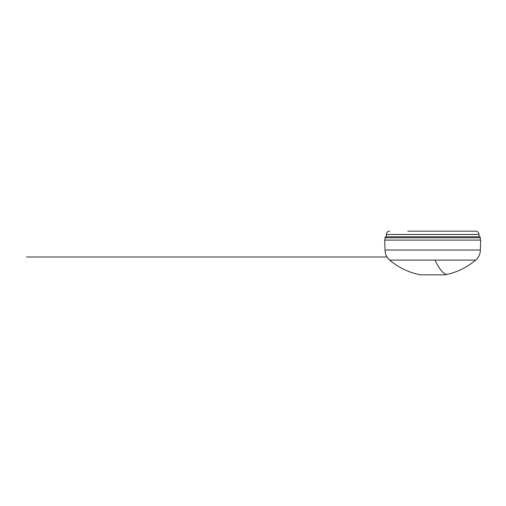 <?xml version="1.0" encoding="UTF-8"?>
<svg xmlns="http://www.w3.org/2000/svg" width="506" height="506" viewBox="0 0 506 506"><rect width="100%" height="100%" fill="white"/><g stroke="black" fill="none" stroke-linecap="round" stroke-linejoin="round"><path stroke-width="0.76" d="M475.703 260.097L389.677 260.097C398.652 267.693 408.905 272.601 420.454 274.828L444.926 274.828L447.519 274.284C457.911 271.893 467.304 267.162 475.703 260.097A13.245 13.245 0 0 0 480.346 250.027L480.7 240.097L384.68 240.097L385.028 250.027L480.352 250.027M389.677 260.097A13.245 13.245 0 0 1 385.034 250.027M480.371 237.776L385.015 237.776A0.993 0.993 0 0 1 386.008 236.783L479.378 236.783A0.993 0.993 0 0 1 480.371 237.776L480.371 240.097M385.015 237.776L385.015 240.097M386.337 236.783L386.337 234.48L479.043 234.48C478.847 232.475 477.74 231.375 475.735 231.172L407.766 231.172M479.043 234.48L479.043 236.783M434.939 260.097A66.223 13.7 -102.9 0 0 447.064 274.353A66.223 13.7 77.1 0 0 447.519 274.284M386.337 234.48C386.54 232.475 387.64 231.375 389.645 231.172M387.02 256.997L26.54 256.997"/></g></svg>
